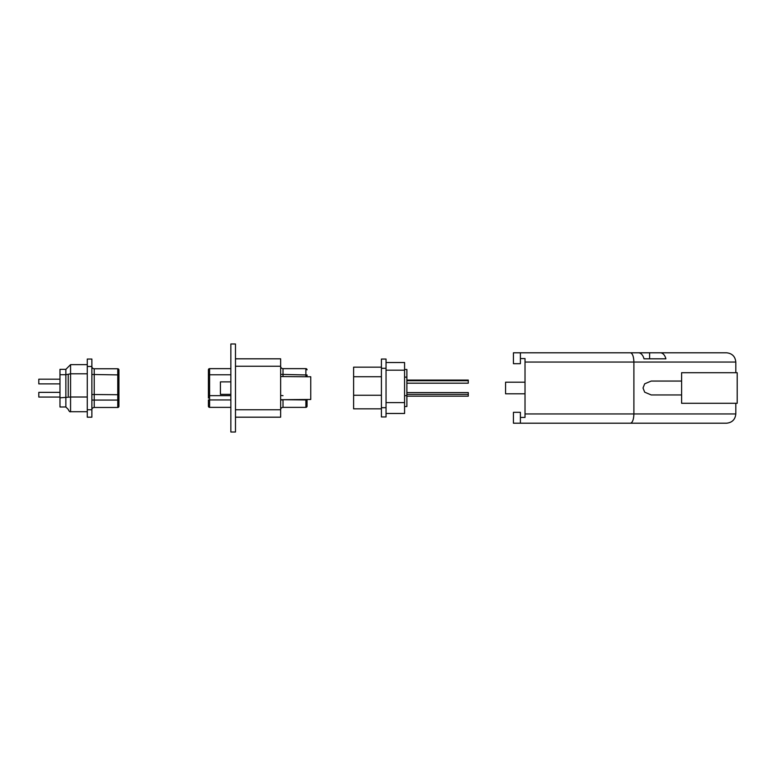 <?xml version="1.0" encoding="UTF-8"?>
<svg xmlns="http://www.w3.org/2000/svg" width="776" height="776" viewBox="0 0 776 776"><rect width="100%" height="100%" fill="white"/><g stroke="black" fill="none" stroke-linecap="round" stroke-linejoin="round"><path stroke-width="1.16" d="M208.414 394.586L208.414 398.117L208.414 394.586M230.85 394.373L220.423 394.373L220.423 381.87L230.85 381.87M280.65 399.708L310.759 399.465L310.759 376.777L280.65 376.544M235.477 358.813L280.65 358.813L280.65 417.187L235.477 417.187M208.414 398.117L208.414 395.75L209.598 395.653L209.598 407.361L230.85 407.361M208.414 395.75L208.414 369.822A1.174 1.174 0 0 1 209.598 368.639L209.598 395.653L230.85 395.653M209.598 368.639A1.174 1.174 0 0 0 208.414 369.822A1.174 1.174 0 0 1 209.598 368.639L230.85 368.639M230.85 374.769L209.598 374.769L208.414 374.973L208.414 377.883M208.414 384.945L208.414 391.055M209.598 407.361A1.174 1.174 0 0 1 208.414 406.178L208.414 399.941L230.85 399.941M307.053 375.177L307.053 376.777M307.053 399.465L307.053 406.178L307.053 399.465M305.88 376.544L305.88 368.639L307.053 369.822A1.174 1.174 0 0 0 305.88 368.639L283.007 368.639L283.007 376.544M283.007 399.708L305.88 399.941L305.88 407.361A1.174 1.174 0 0 0 307.053 406.178A1.174 1.174 0 0 1 305.88 407.361L283.007 407.361A2.357 2.357 0 0 0 280.65 409.709M280.65 395.44L283.007 395.653M280.65 366.291A2.357 2.357 0 0 0 283.007 368.639A2.357 2.357 0 0 1 280.65 366.291A2.357 2.357 0 0 0 283.007 368.639M404.577 406.527L406.886 406.527L406.886 369.473L404.577 369.473M381.414 407.691L381.414 416.954L386.041 416.954L386.041 359.045L381.414 359.045L381.414 407.691L386.041 407.691M381.414 408.845L353.613 408.845L353.613 367.155L381.414 367.155M386.041 362.518L404.577 362.518L404.577 370.181L386.041 370.181M404.577 370.181L404.577 413.482L386.041 413.482M406.886 392.569L468.277 392.569L468.277 394.373L406.886 394.373M468.277 394.373L468.277 396.167L406.886 396.167M406.886 380.075L468.277 380.075L468.277 380.715L406.886 380.715M468.277 380.715L468.277 383.189L406.886 383.189M59.985 383.887L38.8 383.887L38.8 379.183L59.985 379.183M59.985 397.06L38.8 397.06L38.8 392.355L59.985 392.355M68.22 396.07L68.22 374.76M59.985 406.964L59.985 374.711L65.863 374.711L65.863 369.347L59.985 369.347L65.863 369.347L68.22 366.99L65.863 369.357M87.281 366.466L87.281 417.187L91.869 417.187L91.869 359.055L87.281 359.055L87.281 366.466L91.869 366.466M118.932 375.099L117.758 374.895L117.758 394.712L118.932 394.809L118.932 369.939A1.174 1.174 0 0 0 117.758 368.765L94.226 368.765L94.226 407.478L117.758 407.478L117.758 394.712L91.869 394.509M118.932 394.809L118.932 406.304A1.174 1.174 0 0 1 117.758 407.478A1.174 1.174 0 0 0 118.932 406.304M118.932 406.061L118.932 400.067L118.932 406.061M118.932 370.181L118.932 375.138M94.226 368.765A2.357 2.357 0 0 1 91.869 366.408A2.357 2.357 0 0 0 94.226 368.765M94.226 407.478A2.357 2.357 0 0 0 91.869 409.835M87.281 364.642L70.567 364.642L70.567 373.809L87.281 373.809M59.985 374.711L59.985 369.347M68.22 366.99L70.567 364.642M70.567 411.716L70.567 373.809L65.863 374.711L65.863 407.012L68.22 409.359C69.132 411.358 69.908 412.143 70.567 411.716L87.281 411.716M525.022 393.791L505.564 393.791L505.564 382.209L525.022 382.209M737.2 372.713L737.2 403.287L681.609 403.287L681.609 372.713L737.2 372.713M681.609 394.945L651.219 394.945L644.672 392.171L643.032 388L644.672 383.829L651.219 381.055L681.609 381.055M649.609 423.211L648.28 423.211M643.993 358.813L649.609 358.813L649.609 352.789L638.376 352.789A9.264 5.995 90 0 1 643.993 358.813L665.886 358.813A9.264 5.995 -90 0 0 660.269 352.789L649.609 352.789M625.049 352.789L638.376 352.789M536.604 423.211L513.44 423.211L513.44 412.318L520.395 412.318L520.395 417.42L525.022 417.42L525.022 413.947L633.895 413.947C633.672 419.535 632.537 422.619 630.49 423.211L520.395 423.211L520.395 417.42M735.813 372.713L735.813 362.053L525.022 362.053L525.022 358.58L520.395 358.58L520.395 363.682L513.44 363.682L513.44 352.789L630.49 352.789C632.537 353.381 633.672 356.465 633.895 362.053L633.895 413.947L735.813 413.947C735.221 419.535 732.137 422.619 726.549 423.211L630.49 423.211M525.022 362.053L525.022 413.947M735.813 403.287L735.813 413.947C735.221 419.535 732.137 422.619 726.549 423.211L660.269 423.211M660.269 352.789L726.549 352.789L660.269 352.789M622.963 352.789L619.995 352.789M582.931 352.789L573.668 352.789M559.768 352.789L550.504 352.789M536.604 352.789L520.395 352.789L520.395 358.58M550.504 423.211L559.768 423.211M573.668 423.211L582.931 423.211M619.995 423.211L622.963 423.211M735.813 362.053C735.221 356.465 732.137 353.381 726.549 352.789C732.137 353.381 735.221 356.465 735.813 362.053M230.85 432.009L230.85 343.991L235.477 343.991L235.477 432.009L230.85 432.009M280.65 366.224L235.477 366.224M280.65 409.776L235.477 409.776M307.053 374.973L280.65 374.362M307.053 399.941L305.88 399.708M280.65 399.941L283.007 399.941L283.007 407.361M307.053 369.822A1.174 1.174 0 0 0 305.88 368.639M353.613 376.719L381.414 376.719M353.613 395.256L381.414 395.256M386.041 368.309L381.414 368.309M404.577 402.608L386.041 402.608M406.886 395.653L404.577 395.653M406.886 377.126L404.577 377.126M59.985 397.826L70.567 397.011L87.281 397.011M87.281 409.776L91.869 409.776M118.932 400.067L91.869 400.067M118.932 369.939A1.174 1.174 0 0 0 117.758 368.765L117.758 374.895L91.869 374.478M65.863 406.964L59.985 407.012"/></g></svg>
